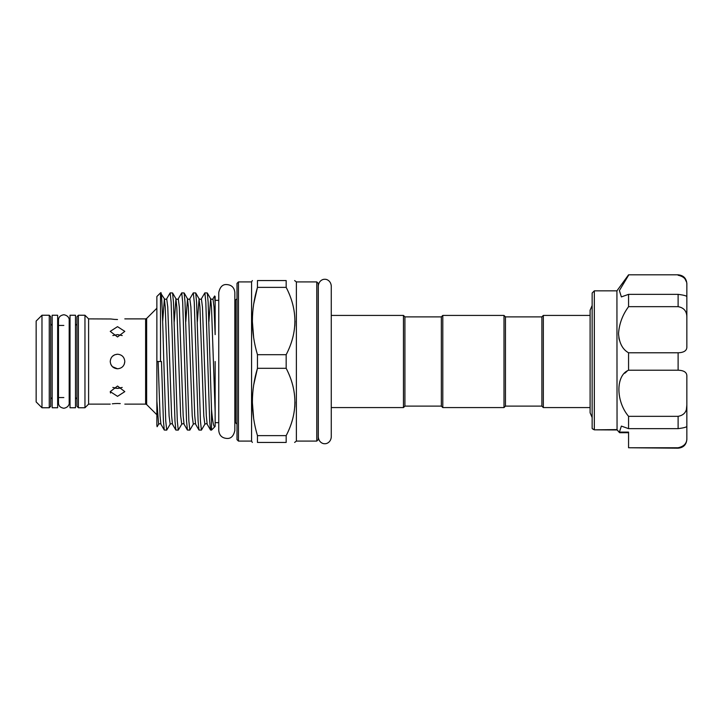 <?xml version="1.0" encoding="UTF-8"?>
<svg xmlns="http://www.w3.org/2000/svg" width="723" height="723" viewBox="0 0 723 723"><rect width="100%" height="100%" fill="white"/><g stroke="black" fill="none" stroke-linecap="round" stroke-linejoin="round"><path stroke-width="1.08" d="M75.49 315.237L75.49 407.763L70.023 407.763L70.023 315.237L75.49 315.237M57.641 315.237L57.641 407.763L52.173 407.763L52.173 315.237L57.641 315.237M592.752 429.028L594.333 429.842L592.146 428.522L592.146 293.023L594.333 290.836L594.333 429.842L616.927 429.598L619.701 432.716L628.567 432.716L628.567 435.4M619.331 432.363L621.373 426.091L628.567 428.649L628.567 416.331L678.111 416.331C684.157 415.246 687.076 411.486 686.85 405.061L686.434 409.055M617.053 429.842L616.927 290.836L628.567 274.812L678.111 274.812C683.416 275.327 686.335 278.238 686.85 283.552L686.85 284.989C687.076 279.81 684.166 276.566 678.111 275.246M628.567 416.331C615.725 401.157 615.653 375.354 628.567 370.212L628.567 352.788C622.575 349.48 619.222 343.091 618.517 333.619C619.222 323.787 622.575 314.803 628.567 306.669L628.567 294.351L621.373 296.909L619.385 290.556L628.567 275.246M618.834 337.731L619.322 340.081M626.986 371.306L624.78 373.24M505.449 316.882L505.449 406.118L541.879 406.118L541.879 316.882L505.449 316.882L503.994 315.418L442.801 315.418L442.801 407.582L503.994 407.582L503.994 315.418M541.879 406.118L543.335 407.582L543.335 315.418L541.879 316.882M505.449 406.118L503.994 407.582M442.801 407.582L441.346 406.118L441.346 316.882L442.801 315.418M215.147 361.5L215.147 426.425C213.827 428.179 212.616 422.431 211.505 409.182L208.143 302.069L207.275 292.96L210.637 298.78L208.92 321.645M215.147 426.425L211.505 430.122L210.538 430.04L209.67 420.931L205.811 302.069L204.853 292.878L207.275 292.96M204.853 292.878L201.392 298.78C201.066 299.467 200.298 299.467 199.069 298.78L197.361 321.645M201.401 430.122L198.97 430.04L198.102 420.931L194.252 302.069L193.285 292.878L195.707 292.96L196.575 302.069L200.434 420.931L201.401 430.122L204.853 424.22L203.787 415.897L199.937 307.103L199.069 298.78L195.707 292.96M193.285 292.878L189.824 298.78C189.507 299.467 188.73 299.467 187.51 298.78L185.793 321.645M189.833 430.122L187.411 430.04L186.534 420.931L182.684 302.069L181.717 292.878L184.139 292.96L185.016 302.069L188.866 420.931L189.833 430.122L193.294 424.22L192.228 415.897L188.369 307.103L187.51 298.78L184.139 292.96M181.717 292.878L178.265 298.78C177.939 299.467 177.162 299.467 175.942 298.78L174.225 321.645M178.265 430.122L175.843 430.04L174.975 420.931L171.116 302.069L170.158 292.878L172.58 292.96L173.448 302.069L177.307 420.931L178.265 430.122L181.726 424.22L180.66 415.897L176.801 307.103L175.942 298.78L172.58 292.96M170.158 292.878L166.697 298.78C166.371 299.467 165.603 299.467 164.374 298.78L162.666 321.645M211.505 430.122L211.505 409.182M160.506 294.469C161.663 283.922 162.693 319.548 163.814 361.5L165.739 420.931L166.706 430.122L170.158 424.22L169.092 415.897L165.242 307.103L164.374 298.78L160.506 292.878L160.506 361.5L156.864 361.5L156.864 296.52L160.506 292.878M166.706 430.122L164.275 430.04L163.407 420.931L161.482 361.5L160.506 361.5M157.099 426.724L156.864 425.232L157.162 426.697L158.599 424.22L156.864 400.94L156.864 361.5M117.524 326.66L124.808 331.369L117.524 336.963L110.239 331.369L117.524 326.66M117.524 319.512C126.923 318.825 126.923 318.825 117.524 319.512C126.923 318.825 126.923 318.825 117.524 319.512C108.125 318.825 108.125 318.825 117.524 319.512L114.713 319.412M110.239 404.121L88.604 404.121L88.604 318.879L110.8 318.979M110.854 318.988L114.505 319.403M124.808 361.5C124.374 365.928 121.943 368.359 117.524 368.784C113.095 368.35 110.673 365.928 110.239 361.5C110.664 357.081 113.095 354.65 117.524 354.216L114.731 354.776L117.524 354.216C121.943 354.641 124.374 357.072 124.808 361.5L124.257 364.284M110.239 391.631L117.524 386.037L124.808 391.631L117.524 396.34L110.239 391.631L110.529 393.032M114.731 388.088L117.524 388.396L112.833 387.438M112.833 335.562L117.524 334.604L122.214 335.562M117.524 368.784L112.372 366.651M112.354 366.633L110.791 364.284M112.39 356.331L114.722 354.776M120.271 403.579L117.524 403.488C126.923 404.175 126.923 404.175 117.524 403.488C108.125 404.175 108.125 404.175 117.524 403.488L114.885 403.57M114.577 403.597L112.309 403.814M88.604 404.121L84.962 407.763L84.962 315.237L78.4 315.237L78.4 407.763L76.945 406.299L76.945 316.701L78.4 315.237M52.173 397.56L50.718 399.015L50.718 361.5L50.718 406.299L49.263 407.763L49.263 315.237L50.718 316.701L50.718 361.5M41.979 315.237L41.979 407.763L36.15 401.934L36.15 321.066L41.979 315.237L49.263 315.237M316.773 281.907L318.228 283.371L318.228 439.629L316.773 441.093L316.773 281.907L296.376 281.907L294.623 280.56M235.544 300.343L235.544 422.657L236.999 424.112L236.999 283.371L238.454 281.907L238.454 441.093L236.999 439.629L236.999 298.888L234.848 300.343M238.454 441.093L251.568 441.093L251.568 281.907L252.345 280.56M257.46 354.695L257.46 368.305L286.172 368.305L286.172 354.695C297.786 332.318 297.786 309.878 286.172 287.365L286.172 280.56C297.786 280.56 297.786 280.56 286.172 280.56L257.46 280.56L257.46 287.365C250.718 309.688 250.718 332.137 257.46 354.695L286.172 354.695M257.46 280.56C250.718 280.56 250.718 280.56 257.46 280.56C250.718 280.56 250.718 280.56 257.46 280.56M253.683 337.921L252.345 321.03M253.719 303.904L257.46 287.365L286.172 287.365M316.773 441.093L296.376 441.093L296.376 281.907M295.02 321.03L294.812 326.073M441.346 406.118L404.916 406.118L404.916 316.882L403.461 315.418L331.27 315.418L331.27 285.811C330.601 279.946 325.648 278.997 324.781 279.322C323.922 278.997 318.97 279.946 318.301 285.811L318.301 437.189C318.97 443.054 323.922 444.003 324.781 443.678C325.648 444.003 330.601 443.054 331.27 437.189L331.27 285.811M404.916 406.118L403.461 407.582L403.461 315.418M592.146 417.505L590.104 412.788L590.104 310.212L590.104 315.418L543.335 315.418M590.104 407.582L543.335 407.582M286.172 435.635L257.46 435.635L257.46 442.44L286.172 442.44L286.172 435.635C297.786 413.258 297.786 390.818 286.172 368.305M253.683 418.852L252.345 401.97M253.719 384.844L257.46 368.305C250.718 390.628 250.718 413.068 257.46 435.635M295.02 401.97L294.812 407.004M257.46 442.44C250.718 442.44 250.718 442.44 257.46 442.44C250.718 442.44 250.718 442.44 257.46 442.44M294.623 442.44L296.376 441.093M286.172 442.44C297.786 442.44 297.786 442.44 286.172 442.44M75.49 325.44L76.945 323.985L76.945 361.5M122.214 387.438L117.524 388.396L120.316 388.088M156.864 425.232L156.864 400.94M214.614 295.987L215.147 296.52L215.147 302.883L214.614 295.987L212.96 298.78C212.634 299.467 211.857 299.467 210.637 298.78L211.496 307.103L215.147 411.667M215.147 302.883L215.147 334.641L214.026 307.103L212.96 298.78M619.25 432.101L628.567 432.101L628.567 447.754L678.111 447.754C684.157 446.425 687.076 443.181 686.85 438.011L686.85 426.335M628.567 428.649L678.111 428.649L678.111 416.331M628.567 370.212L678.111 370.212C684.166 370.42 687.076 372.49 686.85 376.412L686.85 426.145C687.076 427.031 684.166 427.862 678.111 428.649M617.153 429.959L594.333 429.842M628.567 352.788L678.111 352.788C684.166 352.571 687.076 350.51 686.85 346.588L686.85 296.909M686.85 438.011L686.85 439.448C686.335 444.762 683.416 447.673 678.111 448.188L678.111 447.754M678.111 448.188L628.567 447.754M684.889 278.689L686.443 281.889M628.567 294.351L678.111 294.351C684.157 295.138 687.076 295.969 686.85 296.855L686.85 283.552M686.85 296.855L686.85 317.939C687.076 311.514 684.166 307.754 678.111 306.669L678.111 294.351M628.567 306.669L678.111 306.669M156.864 308.242L146.652 318.454L146.652 404.546L145.621 404.121L145.621 318.879L124.808 318.879M204.853 424.22C206.082 423.533 206.85 423.533 207.176 424.22L206.308 415.897L202.458 307.103L201.392 298.78M193.294 424.22C194.514 423.533 195.282 423.533 195.608 424.22L194.749 415.897L190.89 307.103L189.824 298.78M181.726 424.22C182.946 423.533 183.723 423.533 184.04 424.22L183.181 415.897L179.331 307.103L178.265 298.78M170.158 424.22C171.387 423.533 172.155 423.533 172.481 424.22L171.613 415.897L167.763 307.103L166.697 298.78M158.599 424.22C159.819 423.533 160.587 423.533 160.913 424.22L160.054 415.897L158.129 361.5M678.111 370.212L678.111 352.788M63.832 408.269C60.289 407.645 58.509 405.865 58.482 402.919L58.482 320.081C58.509 317.135 60.289 315.355 63.832 314.731C69.535 315.716 69.39 320.425 69.191 320.081L69.191 402.919C69.39 402.575 69.535 407.284 63.832 408.269M70.023 325.44L69.191 325.44L69.191 320.081M616.927 290.836L594.333 290.836M218.753 300.343L215.147 300.343M88.604 318.879L84.962 315.237M75.49 397.56L76.945 399.015M63.832 325.44L57.641 325.44M234.848 430.456L234.848 292.544C234.315 287.383 231.405 284.708 226.1 284.528C222.368 284.537 219.909 287.212 218.753 292.544L218.753 430.456C219.277 435.617 222.196 438.292 227.492 438.472C231.233 438.463 233.683 435.788 234.848 430.456L234.848 422.657L235.544 422.657M251.568 281.907L238.454 281.907M441.346 316.882L404.916 316.882M592.146 305.495L590.104 310.212M403.461 407.582L331.27 407.582M251.568 441.093L252.345 442.44M49.263 407.763L41.979 407.763M52.173 325.44L50.718 323.985M70.023 397.56L69.191 397.56M63.832 397.56L57.641 397.56M84.962 407.763L78.4 407.763M145.621 404.121L124.808 404.121M146.652 318.454L145.621 318.879M146.652 404.546L156.864 414.758M207.176 424.22L210.538 430.04M195.608 424.22L198.97 430.04M184.04 424.22L187.411 430.04M172.481 424.22L175.843 430.04M160.913 424.22L164.275 430.04M218.753 422.657L215.147 422.657M678.111 274.812L628.567 274.812M619.448 432.598L617.008 429.796"/></g></svg>
